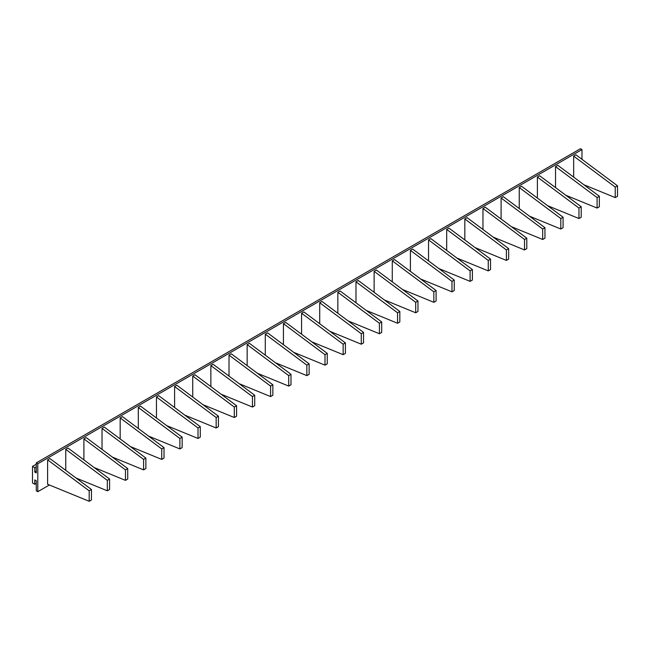 <?xml version="1.0" encoding="UTF-8"?>
<svg xmlns="http://www.w3.org/2000/svg" width="650" height="650" viewBox="0 0 650 650"><rect width="100%" height="100%" fill="white"/><g stroke="black" fill="none" stroke-linecap="round" stroke-linejoin="round"><path stroke-width="0.97" d="M91.455 489.507L89.188 490.815L47.613 459.834L49.887 458.526L91.455 489.507L91.455 499.98L89.188 501.288L89.188 490.815M89.188 501.288L47.613 484.274L47.613 459.834M581.977 159.323L581.977 149.581L37.789 463.767L37.789 491.692L36.278 490.815L36.278 480.781L34.767 479.911L34.767 484.274L32.5 482.966L32.5 466.383L34.767 467.691L34.767 472.054L36.278 471.185M49.384 484.997L37.789 491.692M573.666 177.117L573.666 156.13L575.933 154.814L617.5 185.803L617.5 196.276L615.233 197.584L615.233 187.111L573.666 156.13M555.523 187.59L555.523 166.603L557.789 165.287L599.357 196.276L599.357 206.749L597.09 208.057L597.09 197.584L555.523 166.603M537.387 198.063L537.387 177.068L539.654 175.76L581.222 206.749L581.222 217.222L578.955 218.53L578.955 208.057L537.387 177.068M519.244 208.536L519.244 187.541L521.511 186.233L563.079 217.214L563.079 227.687L560.812 229.003L560.812 218.53L519.244 187.541M501.101 219.009L501.101 198.014L503.368 196.706L544.944 227.687L544.944 238.16L542.677 239.476L542.677 229.003L501.101 198.014M482.966 229.482L482.966 208.488L485.233 207.179L526.801 238.16L526.801 248.633L524.534 249.949L524.534 239.476L482.966 208.488M464.823 239.956L464.823 218.961L467.09 217.653L508.666 248.633L508.666 259.106L506.399 260.414L506.399 249.941L464.823 218.961M446.688 250.429L446.688 229.434L448.955 228.126L490.523 259.106L490.523 269.579L488.256 270.887L488.256 260.414L446.688 229.434M428.545 260.902L428.545 239.907L430.812 238.599L472.387 269.579L472.387 280.053L470.113 281.361L470.113 270.887L428.545 239.907M410.41 271.375L410.41 250.38L412.677 249.072L454.244 280.053L454.244 290.526L451.977 291.834L451.977 281.361L410.41 250.38M392.267 281.848L392.267 260.853L394.534 259.545L436.101 290.526L436.101 300.999L433.834 302.307L433.834 291.834L392.267 260.853M374.132 292.321L374.132 271.326L376.399 270.018L417.966 300.999L417.966 311.472L415.699 312.78L415.699 302.307L374.132 271.326M355.989 302.794L355.989 281.799L358.256 280.491L399.823 311.472L399.823 321.945L397.556 323.253L397.556 312.78L355.989 281.799M337.846 313.267L337.846 292.273L340.113 290.964L381.688 321.945L381.688 332.418L379.421 333.726L379.421 323.253L337.846 292.273M319.711 323.741L319.711 302.746L321.977 301.438L363.545 332.418L363.545 342.891L361.278 344.199L361.278 333.726L319.711 302.746M301.567 334.214L301.567 313.219L303.834 311.911L345.41 342.891L345.41 353.364L343.143 354.673L343.143 344.199L301.567 313.219M283.433 344.687L283.433 323.692L285.699 322.384L327.267 353.364L327.267 363.838L325 365.146L325 354.673L283.433 323.692M265.289 355.16L265.289 334.165L267.556 332.857L309.132 363.838L309.132 374.311L306.857 375.619L306.857 365.146L265.289 334.165M247.154 365.633L247.154 344.638L249.421 343.33L290.989 374.311L290.989 384.784L288.722 386.092L288.722 375.619L247.154 344.638M229.011 376.106L229.011 355.111L231.278 353.803L272.846 384.784L272.846 395.257L270.579 396.565L270.579 386.092L229.011 355.111M210.868 386.571L210.868 365.584L213.143 364.276L254.711 395.257L254.711 405.73L252.444 407.038L252.444 396.565L210.868 365.584M192.733 397.044L192.733 376.058L195 374.749L236.568 405.73L236.568 416.203L234.301 417.511L234.301 407.038L192.733 376.058M174.59 407.517L174.59 386.531L176.857 385.214L218.432 416.203L218.432 426.676L216.166 427.984L216.166 417.511L174.59 386.531M156.455 417.991L156.455 397.004L158.722 395.688L200.289 426.676L200.289 437.149L198.023 438.457L198.023 427.984L156.455 397.004M138.312 428.464L138.312 407.477L140.579 406.161L182.154 437.149L182.154 447.622L179.888 448.931L179.888 438.457L138.312 407.477M120.177 438.937L120.177 417.942L122.444 416.634L164.011 447.622L164.011 458.087L161.744 459.404L161.744 448.931L120.177 417.942M102.034 449.41L102.034 428.415L104.301 427.107L145.868 458.087L145.868 468.561L143.601 469.877L143.601 459.404L102.034 428.415M83.899 459.883L83.899 438.888L86.166 437.58L127.733 468.561L127.733 479.034L125.466 480.35L125.466 469.877L83.899 438.888M65.756 470.356L65.756 449.361L68.022 448.053L109.59 479.034L109.59 489.507L107.323 490.815L107.323 480.35L65.756 449.361M34.767 472.054L36.278 472.924L36.278 462.889L580.466 148.712L581.977 149.581M36.278 462.889L37.789 463.767M583.911 184.763L615.233 197.584M617.5 185.803L615.233 187.111M565.776 195.236L597.09 208.057M599.357 196.276L597.09 197.584M547.633 205.709L578.955 218.53M581.222 206.749L578.955 208.057M529.498 216.182L560.812 229.003M563.079 217.214L560.812 218.53M511.355 226.655L542.677 239.476M544.944 227.687L542.677 229.003M493.22 237.12L524.534 249.949M526.801 238.16L524.534 239.476M475.077 247.593L506.399 260.414M508.666 248.633L506.399 249.941M456.934 258.066L488.256 270.887M490.523 259.106L488.256 260.414M438.799 268.539L470.113 281.361M472.387 269.579L470.113 270.887M420.656 279.012L451.977 291.834M454.244 280.053L451.977 281.361M402.521 289.486L433.834 302.307M436.101 290.526L433.834 291.834M384.377 299.959L415.699 312.78M417.966 300.999L415.699 302.307M366.243 310.432L397.556 323.253M399.823 311.472L397.556 312.78M348.099 320.905L379.421 333.726M381.688 321.945L379.421 323.253M329.964 331.378L361.278 344.199M363.545 332.418L361.278 333.726M311.821 341.851L343.143 354.673M345.41 342.891L343.143 344.199M293.678 352.324L325 365.146M327.267 353.364L325 354.673M275.543 362.798L306.857 375.619M309.132 363.838L306.857 365.146M257.4 373.271L288.722 386.092M290.989 374.311L288.722 375.619M239.265 383.744L270.579 396.565M272.846 384.784L270.579 386.092M221.122 394.217L252.444 407.038M254.711 395.257L252.444 396.565M202.987 404.69L234.301 417.511M236.568 405.73L234.301 407.038M184.844 415.163L216.166 427.984M218.432 416.203L216.166 417.511M166.709 425.636L198.023 438.457M200.289 426.676L198.023 427.984M148.566 436.109L179.888 448.931M182.154 437.149L179.888 438.457M130.423 446.582L161.744 459.404M164.011 447.622L161.744 448.931M112.287 457.056L143.601 469.877M145.868 458.087L143.601 459.404M94.144 467.529L125.466 480.35M127.733 468.561L125.466 469.877M76.009 477.994L107.323 490.815M109.59 479.034L107.323 480.35M36.278 466.822L34.767 467.691M36.278 464.198L32.5 466.383M36.278 483.397L34.767 484.274"/></g></svg>
